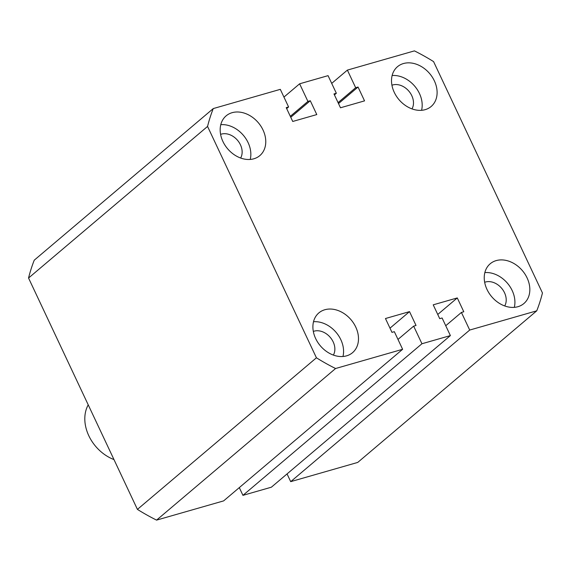 <?xml version="1.0" encoding="UTF-8"?>
<svg xmlns="http://www.w3.org/2000/svg" width="571" height="571" viewBox="0 0 571 571"><rect width="100%" height="100%" fill="white"/><g stroke="black" fill="none" stroke-linecap="round" stroke-linejoin="round"><path stroke-width="0.86" d="M315.649 338.546A26.059 20.135 49.7 0 0 352.535 352.685A26.059 20.135 49.7 0 0 355.747 327.047A26.059 20.135 49.7 0 0 318.854 312.908A26.059 20.135 49.7 0 0 315.649 338.546M342.964 356.497A26.059 20.135 49.7 0 0 340.83 339.681A26.059 20.135 49.7 0 0 313.515 321.73M486.984 289.411A26.059 20.135 49.7 0 0 523.878 303.544A26.059 20.135 49.7 0 0 527.09 277.906A26.059 20.135 49.7 0 0 490.196 263.773A26.059 20.135 49.7 0 0 486.984 289.411M514.307 307.362A26.059 20.135 49.7 0 0 512.173 290.539A26.059 20.135 49.7 0 0 484.858 272.588M394.261 92.352A26.059 20.135 49.7 0 0 431.155 106.491A26.059 20.135 49.7 0 0 434.36 80.854A26.059 20.135 49.7 0 0 397.466 66.714A26.059 20.135 49.7 0 0 394.261 92.352M421.576 110.303A26.059 20.135 49.7 0 0 419.442 93.487A26.059 20.135 49.7 0 0 392.127 75.529M222.918 141.494A26.059 20.135 49.7 0 0 259.812 155.626A26.059 20.135 49.7 0 0 263.017 129.988A26.059 20.135 49.7 0 0 226.13 115.856A26.059 20.135 49.7 0 0 222.918 141.494M250.234 159.445A26.059 20.135 49.7 0 0 248.1 142.622A26.059 20.135 49.7 0 0 220.784 124.671M220.599 134.363A16.109 12.448 -130.3 0 1 240.448 144.82A16.109 12.448 -130.3 0 1 240.641 158.031M391.934 85.222A16.109 12.448 -130.3 0 1 411.791 95.678A16.109 12.448 -130.3 0 1 411.984 108.897M484.665 282.281A16.109 12.448 -130.3 0 1 504.514 292.737A16.109 12.448 -130.3 0 1 504.714 305.949M313.322 331.423A16.109 12.448 -130.3 0 1 333.171 341.879A16.109 12.448 -130.3 0 1 333.371 355.091M331.701 83.387L347.382 70.105L414.425 50.883A196.631 151.943 -130.3 0 1 433.582 61.611L542.45 292.966A196.631 151.943 -130.3 0 1 536.747 310.824L469.705 330.052L461.418 312.444L463.788 311.766L457.278 297.926L433.218 304.828L439.727 318.668L442.097 317.983L450.383 335.598L421.948 343.749L242.939 495.35L271.375 487.199L450.383 335.598M469.705 330.052L290.696 481.653L357.739 462.424L536.747 310.824M445.737 325.727L461.418 312.444M290.696 481.653L287.056 473.916M437.75 314.464L457.278 297.926M397.98 339.424L413.661 326.141L421.948 343.749M239.299 487.613L242.939 495.35M389.993 328.161L409.521 311.623L416.031 325.463L413.661 326.141M402.626 349.295L335.584 368.516L156.575 520.117L223.618 500.895L402.626 349.295L394.34 331.68L391.97 332.365L385.461 318.525L409.521 311.623M335.584 368.516A196.631 151.943 -130.3 0 1 316.427 357.789L137.418 509.389A196.631 151.943 -130.3 0 0 156.575 520.117M137.418 509.389L28.55 278.034L207.559 126.434L316.427 357.789M207.559 126.434A196.631 151.943 -130.3 0 1 213.261 108.576L34.253 260.176A196.631 151.943 -130.3 0 0 28.55 278.034M286.671 108.583L288.591 106.955L280.304 89.347L213.261 108.576M288.591 106.955L286.221 107.634L292.73 121.466L316.791 114.571L310.281 100.732L307.912 101.41L299.625 83.801L283.944 97.084M290.753 117.269L310.281 100.732M290.311 116.32L307.912 101.41M334.42 94.886L336.348 93.259L328.061 75.65L299.625 83.801M338.51 103.572L358.038 87.035L364.548 100.874L340.487 107.776L333.978 93.937L336.348 93.259M338.068 102.623L355.669 87.72L358.038 87.035M347.382 70.105L355.669 87.72M88.227 404.853A37.907 29.292 49.7 0 0 88.805 435.744A37.907 29.292 49.7 0 0 113.986 459.584"/></g></svg>
